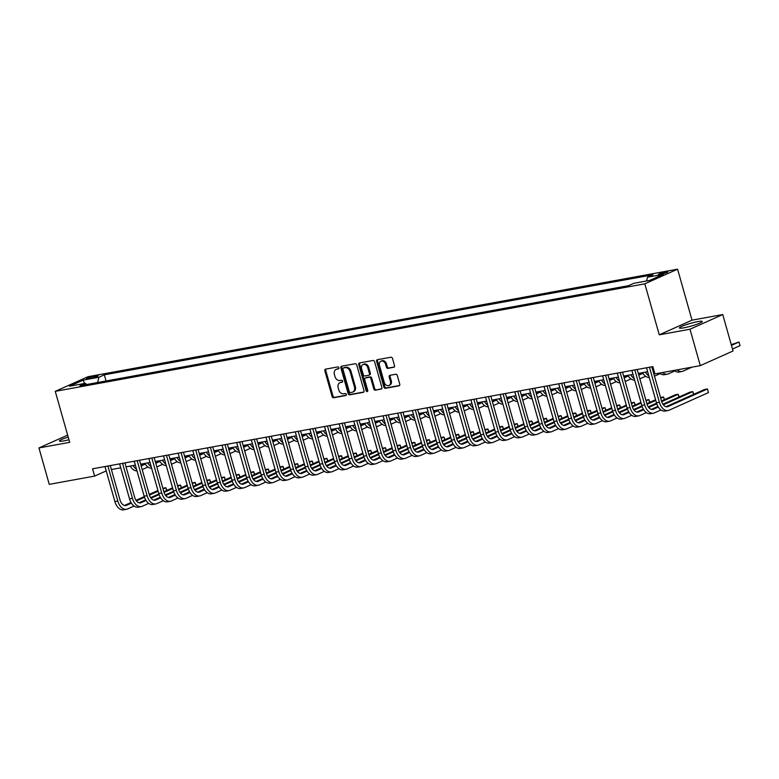 <?xml version="1.0" encoding="UTF-8"?>
<svg xmlns="http://www.w3.org/2000/svg" width="779" height="779" viewBox="0 0 779 779"><rect width="100%" height="100%" fill="white"/><g stroke="black" fill="none" stroke-linecap="round" stroke-linejoin="round"><path stroke-width="1.17" d="M338.884 367.766A1.052 0.808 -114.1 0 0 337.794 366.919L325.583 369.139A1.5 1.159 -114.1 0 0 324.833 370.785L332.117 396.521A1.5 1.159 -114.1 0 0 333.675 397.738L345.886 395.518A1.052 0.808 -114.1 0 0 345.321 393.512L343.743 393.804A4.791 3.7 -114.1 0 1 338.768 389.899L338.164 387.747A4.791 3.7 -114.1 0 1 339.878 382.713A4.791 3.7 -114.1 0 1 340.54 382.508L342.127 382.216A1.052 0.808 -114.1 0 0 341.553 380.21L339.975 380.503A4.791 3.7 -114.1 0 1 334.999 376.598L334.395 374.456A4.791 3.7 -114.1 0 1 336.119 369.412A4.791 3.7 -114.1 0 1 336.781 369.207L338.359 368.915A1.052 0.808 -114.1 0 0 338.884 367.766M697.76 321.63A11.889 1.402 -15.8 0 0 685.588 324.892A11.889 1.402 -15.8 0 0 679.415 327.959A11.889 1.402 -15.8 0 0 683.952 327.803A11.889 1.402 -15.8 0 0 696.124 324.541A11.889 1.402 -15.8 0 0 702.298 321.474A11.889 1.402 -15.8 0 0 697.76 321.63M68.201 437.107A11.889 1.402 -15.8 0 0 59.399 441.031A11.889 1.402 -15.8 0 0 63.936 440.875A11.889 1.402 -15.8 0 0 68.951 439.755M666.006 271.871A4.878 0.575 -15.8 0 0 661.011 273.215A4.878 0.575 -15.8 0 0 658.469 274.471A4.878 0.575 -15.8 0 0 660.339 274.412A4.878 0.575 -15.8 0 0 665.334 273.069A4.878 0.575 -15.8 0 0 667.866 271.813A4.878 0.575 -15.8 0 0 666.006 271.871M393.775 367.308A1.5 1.159 -114.1 0 0 394.515 365.663L392.48 358.447A1.5 1.159 -114.1 0 0 390.922 357.23L377.357 359.703A1.5 1.159 -114.1 0 0 376.617 361.339L383.901 387.075A1.5 1.159 -114.1 0 0 385.449 388.302L399.014 385.829A1.5 1.159 -114.1 0 0 399.763 384.183L397.29 375.459A1.5 1.159 -114.1 0 0 395.742 374.241L389.928 375.303A1.5 1.159 -114.1 0 0 389.188 376.939L390.415 381.262A4.002 3.087 -114.1 0 1 388.974 385.478A4.002 3.087 -114.1 0 1 384.261 382.392L379.47 365.439A4.002 3.087 -114.1 0 1 380.912 361.222A4.002 3.087 -114.1 0 1 385.615 364.319L386.413 367.143A1.5 1.159 -114.1 0 0 387.971 368.37L394.164 367.133M659.258 334.814L689.99 329.215L700.302 365.633L733.058 350.988L722.746 314.56L692.015 320.169L677.584 269.174L644.827 283.829L659.258 334.814L692.015 320.169M67.646 435.11L38.95 447.944L69.691 442.336L55.26 391.35L644.827 283.829M38.95 447.944L49.252 484.363L94.629 476.096L106.217 470.915M700.302 365.633L654.925 373.91L652.86 366.627L92.565 468.812L94.629 476.096M356.733 364.962A1.5 1.159 -114.1 0 0 355.175 363.744L341.611 366.218A1.5 1.159 -114.1 0 0 340.871 367.854L348.155 393.599A1.5 1.159 -114.1 0 0 349.703 394.817L363.267 392.343A1.5 1.159 -114.1 0 0 364.017 390.707L356.733 364.962M359.489 362.956L373.053 360.482A1.5 1.159 -114.1 0 1 374.602 361.709L381.885 387.445A1.5 1.159 -114.1 0 1 381.145 389.081L375.342 390.143A1.5 1.159 -114.1 0 1 373.784 388.925L370.833 378.487A1.5 1.159 -114.1 0 0 369.275 377.26L365.429 377.971A1.5 1.159 -114.1 0 0 364.679 379.607L367.756 390.474A1.052 0.808 -114.1 0 1 366.149 390.766L358.739 364.601A1.5 1.159 -114.1 0 1 359.489 362.956M88.309 378.711L90.88 378.243A4.723 0.555 -15.8 0 0 95.72 376.939A4.723 0.555 -15.8 0 0 98.173 375.721A4.723 0.555 -15.8 0 0 96.372 375.78L93.792 376.257A4.723 0.555 -15.8 0 0 88.952 377.552A4.723 0.555 -15.8 0 0 86.498 378.769A4.723 0.555 -15.8 0 0 88.309 378.711M677.584 269.174L88.017 376.695L55.26 391.35M86.732 384.495L85.31 383.336L79.955 385.732L628.536 285.679L633.892 283.283L649.705 280.401L663.338 274.305L647.534 277.188L652.89 274.792L104.298 374.845L98.943 377.24L97.599 382.508M85.31 383.336L69.506 386.218L83.139 380.123L98.943 377.24M689.99 329.215L722.746 314.56M111.387 469.523L120.726 467.819M126.032 466.845L135.371 465.141M140.668 464.177L150.006 462.473M155.303 461.509L164.642 459.805M169.939 458.841L179.277 457.137M184.574 456.173L193.913 454.469M199.21 453.505L208.548 451.801M213.845 450.837L223.183 449.132M228.481 448.159L237.819 446.464M243.126 445.491L252.464 443.787M257.761 442.823L267.1 441.118M272.397 440.154L281.735 438.45M287.032 437.486L296.371 435.782M301.668 434.818L311.006 433.114M316.303 432.15L325.641 430.446M330.939 429.482L340.277 427.778M345.574 426.804L354.912 425.11M360.219 424.136L369.558 422.432M374.855 421.468L384.193 419.764M389.49 418.8L398.829 417.096M404.126 416.132L413.464 414.428M418.761 413.464L428.099 411.76M433.397 410.796L442.735 409.092M448.032 408.118L457.37 406.424M462.668 405.45L472.006 403.746M477.313 402.782L486.651 401.078M491.948 400.114L501.286 398.41M506.584 397.446L515.922 395.742M521.219 394.778L530.557 393.074M535.855 392.11L545.193 390.406M550.49 389.442L559.828 387.738M565.126 386.764L574.464 385.069M579.761 384.096L589.099 382.392M594.406 381.428L603.744 379.724M609.042 378.76L618.38 377.055M623.677 376.091L633.015 374.387M638.313 373.423L647.651 371.719M652.948 370.755L653.98 370.561M106.041 380.97L104.298 374.845M120.677 378.302L113.004 379.704M135.254 375.644L127.649 377.036M149.889 372.975L142.284 374.368M164.583 370.298L156.92 371.69M179.219 367.63L171.555 369.022M193.805 364.971L186.191 366.354M208.441 362.293L200.826 363.686M223.076 359.625L215.462 361.018M237.77 356.948L230.097 358.35M252.406 354.279L244.742 355.682M266.983 351.621L259.378 353.004M281.618 348.953L274.013 350.336M296.263 346.285L288.649 347.668M310.899 343.617L303.284 345M325.534 340.939L317.92 342.332M340.228 338.261L332.555 339.663M354.864 335.593L347.191 336.995M369.441 332.935L361.836 334.327M384.076 330.267L376.471 331.65M398.712 327.599L391.107 328.981M413.406 324.921L405.742 326.313M428.041 322.243L420.378 323.645M442.628 319.585L435.013 320.977M457.263 316.917L449.649 318.309M471.957 314.239L464.284 315.641M486.534 311.581L478.929 312.963M501.228 308.903L493.565 310.295M515.864 306.235L508.2 307.627M530.45 303.576L522.836 304.959M545.086 300.898L537.471 302.291M559.721 298.23L552.107 299.623M574.357 295.562L566.742 296.955M589.051 292.885L581.387 294.287M603.628 290.226L596.023 291.609M618.263 287.558L610.658 288.941M628.595 285.659L625.294 286.273M646.56 280.976L647.534 277.188M84.56 383.472L83.139 380.123M338.807 368.603L337.667 368.808A4.791 3.7 -114.1 0 0 337.005 369.012L336.119 369.412M339.878 382.713L340.764 382.314A4.791 3.7 -114.1 0 1 341.426 382.109L342.565 381.905M325.914 369.08A1.5 1.159 -114.1 0 0 325.719 370.385L333.003 396.122A1.5 1.159 -114.1 0 0 334.561 397.348L346.334 395.196M341.942 366.159A1.5 1.159 -114.1 0 0 341.757 367.464L349.041 393.2A1.5 1.159 -114.1 0 0 350.589 394.427L363.822 392.012M343.442 367.99A1.052 0.808 -114.1 0 0 342.926 369.139L349.313 391.73A1.052 0.808 -114.1 0 0 350.404 392.587L352.069 392.285A4.791 3.7 -114.1 0 0 352.731 392.08A4.791 3.7 -114.1 0 0 354.455 387.036L350.083 371.593A4.791 3.7 -114.1 0 0 345.116 367.688L343.442 367.99L344.328 367.591A1.052 0.808 -114.1 0 0 344.055 367.717M352.731 392.08L353.617 391.681A4.791 3.7 -114.1 0 0 355.341 386.637L354.455 387.036M344.328 367.591L345.993 367.289A4.791 3.7 -114.1 0 1 350.969 371.193L355.341 386.637M381.7 388.75L375.342 390.143M365.916 377.747A1.5 1.159 -114.1 0 1 366.315 377.572L370.161 376.87A1.5 1.159 -114.1 0 1 371.719 378.088L374.67 388.526A1.5 1.159 -114.1 0 0 376.228 389.743M359.82 362.897A1.5 1.159 -114.1 0 0 359.625 364.202L367.036 390.376A1.052 0.808 -114.1 0 0 367.737 391.185M367.766 367.649A4.002 3.087 -114.1 0 0 363.053 364.562A4.002 3.087 -114.1 0 0 361.612 368.769L363.306 374.748A1.5 1.159 -114.1 0 0 364.854 375.965L368.71 375.264A1.5 1.159 -114.1 0 0 369.45 373.618L367.766 367.649L368.652 367.26A4.002 3.087 -114.1 0 0 363.939 364.163L363.053 364.562M369.597 374.865A1.5 1.159 -114.1 0 0 370.337 373.229L369.45 373.618M368.652 367.26L370.337 373.229M380.912 361.222L381.798 360.833A4.002 3.087 -114.1 0 1 386.501 363.929L387.299 366.753A1.5 1.159 -114.1 0 0 388.857 367.97L394.33 366.967M388.974 385.478L389.86 385.089A4.002 3.087 -114.1 0 0 391.301 380.873L390.415 381.262M390.269 375.244A1.5 1.159 -114.1 0 0 390.075 376.549L391.301 380.873M377.688 359.635A1.5 1.159 -114.1 0 0 377.503 360.94L384.787 386.686A1.5 1.159 -114.1 0 0 386.335 387.903L399.569 385.488M141.165 465.949L145.284 464.099M140.97 465.258L144.923 463.495M147.952 467.011L142.197 469.591M136.559 469.357A11.432 7.147 -100.3 0 1 133.16 465.55M136.977 470.847A11.432 7.147 -100.3 0 1 130.239 466.085M134.066 506.048L127.542 508.969A11.432 7.147 -100.3 0 1 126.5 509.291L123.569 509.826A11.432 7.147 -100.3 0 1 114.883 501.54L104.98 466.543M126.5 509.291A11.432 7.147 -100.3 0 1 117.804 501.014L107.901 466.008M110.277 465.579L120.024 500.021A7.624 4.762 79.7 0 0 125.818 505.542A7.624 4.762 79.7 0 0 126.51 505.328L131.398 503.137M136.413 500.897L144.495 497.284M149.412 495.084L158.127 491.189M163.074 488.969L165.869 487.722L162.879 488.287M124.436 505.474L131.028 502.523M135.984 500.313L144.271 496.603M149.217 494.392L157.933 490.497M166.648 490.478L165.869 487.722L166.872 490.381M155.8 463.281L159.929 461.431M155.605 462.59L159.559 460.817M162.587 464.342L156.832 466.923M151.194 466.689A11.432 7.147 -100.3 0 1 147.806 462.882M151.613 468.179A11.432 7.147 -100.3 0 1 144.875 463.408M170.435 460.603L174.564 458.763M170.241 459.922L174.194 458.149M177.222 461.674L171.468 464.245M165.83 464.021A11.432 7.147 -100.3 0 1 162.441 460.204M166.258 465.511A11.432 7.147 -100.3 0 1 159.51 460.74M185.071 457.935L189.2 456.095M184.876 457.254L188.83 455.481M191.868 459.006L186.103 461.577M180.465 461.353A11.432 7.147 -100.3 0 1 177.076 457.536M180.894 462.843A11.432 7.147 -100.3 0 1 174.145 458.071M148.701 503.38L142.177 506.301A11.432 7.147 -100.3 0 1 141.135 506.623L138.214 507.158A11.432 7.147 -100.3 0 1 129.518 498.872L119.615 463.875M141.135 506.623A11.432 7.147 -100.3 0 1 132.449 498.336L122.546 463.339M124.913 462.911L134.66 497.353A7.624 4.762 79.7 0 0 140.454 502.874A7.624 4.762 79.7 0 0 141.145 502.659L146.033 500.469M151.048 498.229L159.13 494.607M164.057 492.416L172.763 488.521M177.709 486.3L180.504 485.054L177.515 485.619M139.071 502.806L145.663 499.855M150.629 497.645L158.906 493.935M163.853 491.724L172.568 487.829M181.283 487.81L180.504 485.054L181.507 487.703M163.337 500.712L156.813 503.624A11.432 7.147 -100.3 0 1 155.771 503.955L152.85 504.49A11.432 7.147 -100.3 0 1 144.154 496.204L134.251 461.207M155.771 503.955A11.432 7.147 -100.3 0 1 147.085 495.668L137.182 460.671M139.548 460.243L149.295 494.684A7.624 4.762 79.7 0 0 155.089 500.206A7.624 4.762 79.7 0 0 155.781 499.982L160.669 497.8M165.684 495.561L173.766 491.938M178.693 489.738L187.398 485.843M192.345 483.632L195.139 482.386L192.15 482.951M153.706 500.137L160.308 497.187M165.265 494.967L173.551 491.267M178.488 489.056L187.203 485.161M195.918 485.142L195.139 482.386L196.142 485.035M177.972 498.044L171.448 500.955A11.432 7.147 -100.3 0 1 170.416 501.286L167.485 501.812A11.432 7.147 -100.3 0 1 158.789 493.535L148.886 458.539M170.416 501.286A11.432 7.147 -100.3 0 1 161.72 493L151.817 458.003M154.184 457.575L163.931 492.016A7.624 4.762 79.7 0 0 169.725 497.528A7.624 4.762 79.7 0 0 170.416 497.314L175.304 495.132M180.319 492.883L188.411 489.27M193.328 487.07L202.034 483.175M206.98 480.964L209.775 479.718L206.786 480.273M168.352 497.469L174.944 494.519M179.9 492.299L188.187 488.599M193.124 486.388L201.839 482.493M210.554 482.474L209.775 479.718L210.778 482.367M199.716 455.267L203.835 453.427M199.521 454.576L203.465 452.813M206.503 456.338L200.739 458.909M195.11 458.685A11.432 7.147 -100.3 0 1 191.712 454.868M195.529 460.175A11.432 7.147 -100.3 0 1 188.781 455.403M192.608 495.376L186.084 498.287A11.432 7.147 -100.3 0 1 185.051 498.609L182.12 499.144A11.432 7.147 -100.3 0 1 173.425 490.867L163.522 455.871M185.051 498.609A11.432 7.147 -100.3 0 1 176.356 490.332L166.453 455.335M168.819 454.897L178.566 489.339A7.624 4.762 79.7 0 0 184.36 494.86A7.624 4.762 79.7 0 0 185.061 494.646L189.949 492.464M194.964 490.215L203.046 486.602M207.964 484.402L216.669 480.507M221.616 478.296L224.41 477.05L221.421 477.605M182.987 494.801L189.579 491.851M194.536 489.631L202.822 485.93M207.759 483.72L216.474 479.815M225.189 479.796L224.41 477.05L225.413 479.698M214.352 452.599L218.471 450.759M214.157 451.908L218.101 450.145M221.139 453.67L215.374 456.241M209.746 456.017A11.432 7.147 -100.3 0 1 206.347 452.2M210.164 457.497A11.432 7.147 -100.3 0 1 203.416 452.735M207.253 492.698L200.729 495.619A11.432 7.147 -100.3 0 1 199.687 495.941L196.756 496.476A11.432 7.147 -100.3 0 1 188.06 488.199L178.157 453.203M199.687 495.941A11.432 7.147 -100.3 0 1 190.991 487.664L181.088 452.667M183.464 452.229L193.202 486.671A7.624 4.762 79.7 0 0 199.005 492.192A7.624 4.762 79.7 0 0 199.697 491.977L204.585 489.796M209.6 487.547L217.682 483.934M222.599 481.734L231.314 477.839M236.261 475.628L239.046 474.382L236.066 474.937M197.623 492.133L204.215 489.183M209.171 486.963L217.458 483.262M222.395 481.052L231.12 477.147M239.825 477.128L239.046 474.382L240.059 477.03M228.987 449.931L233.106 448.081M228.792 449.24L232.736 447.477M235.774 450.992L230.019 453.573M224.381 453.349A11.432 7.147 -100.3 0 1 220.983 449.532M224.8 454.829A11.432 7.147 -100.3 0 1 218.062 450.067M221.888 490.03L215.364 492.951A11.432 7.147 -100.3 0 1 214.322 493.273L211.391 493.808A11.432 7.147 -100.3 0 1 202.706 485.531L192.803 450.525M214.322 493.273A11.432 7.147 -100.3 0 1 205.627 484.996L195.724 449.999M198.1 449.561L207.847 484.002A7.624 4.762 79.7 0 0 213.641 489.524A7.624 4.762 79.7 0 0 214.332 489.309L219.22 487.118M224.235 484.879L232.317 481.266M237.235 479.066L245.95 475.171M250.896 472.96L253.681 471.704L250.702 472.269M212.258 489.455L218.85 486.515M223.807 484.295L232.093 480.585M237.04 478.384L245.755 474.479M254.46 474.46L253.681 471.704L254.694 474.362M243.623 447.263L247.741 445.413M243.428 446.571L247.371 444.809M250.41 448.324L244.655 450.905M239.017 450.681A11.432 7.147 -100.3 0 1 235.618 446.864M239.435 452.161A11.432 7.147 -100.3 0 1 232.697 447.399M236.524 487.362L230 490.283A11.432 7.147 -100.3 0 1 228.958 490.604L226.027 491.14A11.432 7.147 -100.3 0 1 217.341 482.853L207.438 447.857M228.958 490.604A11.432 7.147 -100.3 0 1 220.262 482.328L210.359 447.321M212.735 446.893L222.482 481.334A7.624 4.762 79.7 0 0 228.276 486.856A7.624 4.762 79.7 0 0 228.968 486.641L233.856 484.45M238.871 482.211L246.953 478.598M251.87 476.397L260.585 472.502M265.532 470.292L268.327 469.036L265.337 469.601M226.893 486.787L233.486 483.847M238.442 481.626L246.729 477.916M251.675 475.706L260.39 471.811M269.106 471.792L268.327 469.036L269.33 471.694M258.258 444.595L262.377 442.745M258.063 443.903L262.017 442.141M265.045 445.656L259.29 448.237M253.652 448.003A11.432 7.147 -100.3 0 1 250.254 444.196M254.071 449.493A11.432 7.147 -100.3 0 1 247.333 444.721M251.159 484.694L244.635 487.615A11.432 7.147 -100.3 0 1 243.593 487.936L240.672 488.472A11.432 7.147 -100.3 0 1 231.976 480.185L222.073 445.189M243.593 487.936A11.432 7.147 -100.3 0 1 234.907 479.66L224.995 444.653M227.371 444.225L237.118 478.666A7.624 4.762 79.7 0 0 242.912 484.187A7.624 4.762 79.7 0 0 243.603 483.973L248.491 481.782M253.506 479.543L261.588 475.93M266.506 473.729L275.221 469.834M280.167 467.614L282.962 466.368L279.973 466.933M241.529 484.119L248.121 481.169M253.078 478.958L261.364 475.248M266.311 473.038L275.026 469.143M283.741 469.124L282.962 466.368L283.965 469.016M272.893 441.917L277.022 440.077M272.699 441.235L276.652 439.463M279.68 442.988L273.926 445.569M268.288 445.335A11.432 7.147 -100.3 0 1 264.899 441.527M268.706 446.825A11.432 7.147 -100.3 0 1 261.968 442.053M265.795 482.026L259.271 484.947A11.432 7.147 -100.3 0 1 258.229 485.268L255.308 485.804A11.432 7.147 -100.3 0 1 246.612 477.517L236.709 442.521M258.229 485.268A11.432 7.147 -100.3 0 1 249.543 476.982L239.64 441.985M242.006 441.557L251.753 475.998A7.624 4.762 79.7 0 0 257.547 481.519A7.624 4.762 79.7 0 0 258.238 481.305L263.127 479.114M268.142 476.875L276.224 473.252M281.151 471.052L289.856 467.157M294.803 464.946L297.597 463.7L294.608 464.265M256.164 481.451L262.757 478.501M267.723 476.29L276 472.58M280.946 470.37L289.661 466.475M298.376 466.455L297.597 463.7L298.6 466.348M287.529 439.249L291.658 437.409M287.334 438.567L291.288 436.795M294.326 440.32L288.561 442.891M282.923 442.667A11.432 7.147 -100.3 0 1 279.534 438.85M283.352 444.157A11.432 7.147 -100.3 0 1 276.603 439.385M280.43 479.358L273.906 482.269A11.432 7.147 -100.3 0 1 272.864 482.6L269.943 483.126A11.432 7.147 -100.3 0 1 261.247 474.849L251.344 439.853M272.864 482.6A11.432 7.147 -100.3 0 1 264.178 474.314L254.275 439.317M256.642 438.889L266.389 473.33A7.624 4.762 79.7 0 0 272.183 478.851A7.624 4.762 79.7 0 0 272.874 478.627L277.762 476.446M282.777 474.207L290.859 470.584M295.786 468.383L304.492 464.488M309.438 462.278L312.233 461.032L309.244 461.587M270.8 478.783L277.402 475.833M282.358 473.613L290.645 469.912M295.582 467.702L304.297 463.807M313.012 463.787L312.233 461.032L313.236 463.68M302.164 436.581L306.293 434.74M301.97 435.899L305.923 434.127M308.961 437.652L303.197 440.223M297.559 439.999A11.432 7.147 -100.3 0 1 294.17 436.182M297.987 441.489A11.432 7.147 -100.3 0 1 291.239 436.717M295.066 476.69L288.542 479.601A11.432 7.147 -100.3 0 1 287.509 479.932L284.578 480.458A11.432 7.147 -100.3 0 1 275.883 472.181L265.98 437.185M287.509 479.932A11.432 7.147 -100.3 0 1 278.814 471.646L268.911 436.649M271.277 436.211L281.024 470.652A7.624 4.762 79.7 0 0 286.818 476.173A7.624 4.762 79.7 0 0 287.519 475.959L292.398 473.778M297.412 471.529L305.504 467.916M310.422 465.715L319.127 461.82M324.074 459.61L326.868 458.364L323.879 458.919M285.445 476.115L292.037 473.165M296.994 470.944L305.28 467.244M310.217 465.034L318.932 461.139M327.647 461.11L326.868 458.364L327.871 461.012M316.81 433.913L320.929 432.072M316.615 433.221L320.558 431.459M323.597 434.984L317.832 437.555M312.204 437.331A11.432 7.147 -100.3 0 1 308.805 433.513M312.622 438.82A11.432 7.147 -100.3 0 1 305.874 434.049M309.701 474.022L303.177 476.933A11.432 7.147 -100.3 0 1 302.145 477.254L299.214 477.79A11.432 7.147 -100.3 0 1 290.518 469.513L280.615 434.516M302.145 477.254A11.432 7.147 -100.3 0 1 293.449 468.977L283.546 433.981M285.912 433.543L295.66 467.984A7.624 4.762 79.7 0 0 301.454 473.505A7.624 4.762 79.7 0 0 302.155 473.291L307.043 471.11M312.058 468.861L320.14 465.248M325.057 463.047L333.763 459.152M338.709 456.942L341.504 455.696L338.514 456.251M300.081 473.447L306.673 470.497M311.629 468.276L319.916 464.576M324.853 462.366L333.568 458.461M342.283 458.442L341.504 455.696L342.507 458.344M331.445 431.245L335.564 429.404M331.25 430.553L335.194 428.791M338.232 432.306L332.467 434.886M326.839 434.663A11.432 7.147 -100.3 0 1 323.441 430.845M327.258 436.143A11.432 7.147 -100.3 0 1 320.52 431.381M324.346 471.344L317.822 474.265A11.432 7.147 -100.3 0 1 316.78 474.586L313.849 475.122A11.432 7.147 -100.3 0 1 305.164 466.845L295.251 431.839M316.78 474.586A11.432 7.147 -100.3 0 1 308.085 466.309L298.182 431.313M300.558 430.875L310.295 465.316A7.624 4.762 79.7 0 0 316.099 470.837A7.624 4.762 79.7 0 0 316.79 470.623L321.678 468.432M326.693 466.193L334.775 462.58M339.693 460.379L348.408 456.484M353.354 454.274L356.139 453.027L353.16 453.582M314.716 470.779L321.308 467.828M326.265 465.608L334.551 461.908M339.488 459.698L348.213 455.793M356.918 455.773L356.139 453.027L357.152 455.676M346.08 428.577L350.199 426.726M345.886 427.885L349.829 426.123M352.868 429.638L347.113 432.218M341.475 431.994A11.432 7.147 -100.3 0 1 338.076 428.177M341.893 433.475A11.432 7.147 -100.3 0 1 335.155 428.713M338.982 468.676L332.458 471.597A11.432 7.147 -100.3 0 1 331.416 471.918L328.485 472.454A11.432 7.147 -100.3 0 1 319.799 464.177L309.896 429.171M331.416 471.918A11.432 7.147 -100.3 0 1 322.72 463.641L312.817 428.635M315.193 428.207L324.94 462.648A7.624 4.762 79.7 0 0 330.734 468.169A7.624 4.762 79.7 0 0 331.426 467.955L336.314 465.764M341.329 463.524L349.411 459.912M354.328 457.711L363.043 453.816M367.99 451.606L370.775 450.35L367.795 450.914M329.351 468.101L335.944 465.16M340.9 462.94L349.187 459.23M354.133 457.02L362.848 453.125M371.554 453.105L370.775 450.35L371.787 453.008M360.716 425.909L364.835 424.058M360.521 425.217L364.475 423.455M367.503 426.97L361.748 429.55M356.11 429.326A11.432 7.147 -100.3 0 1 352.712 425.509M356.529 430.806A11.432 7.147 -100.3 0 1 349.79 426.045M353.617 466.008L347.093 468.929A11.432 7.147 -100.3 0 1 346.051 469.25L343.12 469.786A11.432 7.147 -100.3 0 1 334.434 461.499L324.531 426.502M346.051 469.25A11.432 7.147 -100.3 0 1 337.356 460.973L327.453 425.967M329.829 425.538L339.576 459.98A7.624 4.762 79.7 0 0 345.37 465.501A7.624 4.762 79.7 0 0 346.061 465.287L350.949 463.096M355.964 460.856L364.046 457.244M368.964 455.043L377.679 451.148M382.625 448.928L385.42 447.682L382.431 448.246M343.987 465.433L350.579 462.492M355.536 460.272L363.822 456.562M368.769 454.352L377.484 450.457M386.199 450.437L385.42 447.682L386.423 450.34M375.351 423.24L379.47 421.39M375.157 422.549L379.11 420.777M382.138 424.302L376.384 426.882M370.746 426.649A11.432 7.147 -100.3 0 1 367.357 422.841M371.164 428.138A11.432 7.147 -100.3 0 1 364.426 423.367M368.253 463.339L361.729 466.261A11.432 7.147 -100.3 0 1 360.687 466.582L357.765 467.118A11.432 7.147 -100.3 0 1 349.07 458.831L339.167 423.834M360.687 466.582A11.432 7.147 -100.3 0 1 352.001 458.295L342.088 423.299M344.464 422.87L354.211 457.312A7.624 4.762 79.7 0 0 360.005 462.833A7.624 4.762 79.7 0 0 360.696 462.619L365.585 460.428M370.6 458.188L378.682 454.576M383.599 452.375L392.314 448.48M397.261 446.26L400.055 445.013L397.066 445.578M358.622 462.765L365.215 459.814M370.181 457.604L378.458 453.894M383.404 451.684L392.119 447.789M400.834 447.769L400.055 445.013L401.058 447.662M389.987 420.563L394.116 418.722M389.792 419.881L393.746 418.109M396.774 421.634L391.019 424.204M385.381 423.98A11.432 7.147 -100.3 0 1 381.992 420.163M385.8 425.47A11.432 7.147 -100.3 0 1 379.061 420.699M382.888 460.671L376.364 463.583A11.432 7.147 -100.3 0 1 375.322 463.914L372.401 464.45A11.432 7.147 -100.3 0 1 363.705 456.163L353.802 421.166M375.322 463.914A11.432 7.147 -100.3 0 1 366.636 455.627L356.733 420.631M359.1 420.202L368.847 454.644A7.624 4.762 79.7 0 0 374.641 460.165A7.624 4.762 79.7 0 0 375.332 459.941L380.22 457.76M385.235 455.52L393.317 451.898M398.244 449.697L406.95 445.802M411.896 443.592L414.691 442.345L411.702 442.91M373.258 460.097L379.85 457.146M384.816 454.936L393.093 451.226M398.04 449.016L406.755 445.121M415.47 445.101L414.691 442.345L415.694 444.994M404.622 417.895L408.751 416.054M404.428 417.213L408.381 415.441M411.419 418.966L405.655 421.536M400.017 421.312A11.432 7.147 -100.3 0 1 396.628 417.495M400.445 422.802A11.432 7.147 -100.3 0 1 393.697 418.031M397.524 458.003L391 460.915A11.432 7.147 -100.3 0 1 389.958 461.246L387.036 461.772A11.432 7.147 -100.3 0 1 378.341 453.495L368.438 418.498M389.958 461.246A11.432 7.147 -100.3 0 1 381.272 452.959L371.369 417.963M373.735 417.534L383.482 451.976A7.624 4.762 79.7 0 0 389.276 457.487A7.624 4.762 79.7 0 0 389.967 457.273L394.856 455.092M399.87 452.852L407.962 449.23M412.88 447.029L421.585 443.134M426.532 440.924L429.326 439.677L426.337 440.232M387.903 457.429L394.495 454.478M399.452 452.258L407.738 448.558M412.675 446.348L421.39 442.453M430.105 442.433L429.326 439.677L430.329 442.326M419.258 415.226L423.387 413.386M419.063 414.535L423.016 412.773M426.055 416.298L420.29 418.868M414.652 418.644A11.432 7.147 -100.3 0 1 411.263 414.827M415.08 420.134A11.432 7.147 -100.3 0 1 408.332 415.363M412.159 455.335L405.635 458.247A11.432 7.147 -100.3 0 1 404.603 458.568L401.672 459.104A11.432 7.147 -100.3 0 1 392.976 450.827L383.073 415.83M404.603 458.568A11.432 7.147 -100.3 0 1 395.907 450.291L386.004 415.295M388.37 414.856L398.118 449.298A7.624 4.762 79.7 0 0 403.911 454.819A7.624 4.762 79.7 0 0 404.613 454.605L409.501 452.424M414.506 450.174L422.598 446.562M427.515 444.361L436.221 440.466M441.167 438.256L443.962 437.009L440.972 437.564M402.539 454.761L409.131 451.81M414.087 449.59L422.374 445.89M427.311 443.679L436.026 439.775M444.741 439.755L443.962 437.009L444.965 439.658M433.903 412.558L438.022 410.718M433.708 411.867L437.652 410.105M440.69 413.63L434.925 416.2M429.297 415.976A11.432 7.147 -100.3 0 1 425.899 412.159M429.716 417.466A11.432 7.147 -100.3 0 1 422.968 412.695M426.795 452.657L420.271 455.579A11.432 7.147 -100.3 0 1 419.238 455.9L416.307 456.436A11.432 7.147 -100.3 0 1 407.612 448.159L397.709 413.162M419.238 455.9A11.432 7.147 -100.3 0 1 410.543 447.623L400.64 412.627M403.006 412.188L412.753 446.63A7.624 4.762 79.7 0 0 418.547 452.151A7.624 4.762 79.7 0 0 419.248 451.937L424.136 449.756M429.151 447.506L437.233 443.894M442.151 441.693L450.856 437.798M455.803 435.588L458.597 434.341L455.608 434.896M417.174 452.093L423.766 449.142M428.723 446.922L437.009 443.222M441.946 441.011L450.661 437.107M459.376 437.087L458.597 434.341L459.6 436.99M448.538 409.89L452.657 408.05M448.344 409.199L452.287 407.436M455.326 410.952L449.571 413.532M443.933 413.308A11.432 7.147 -100.3 0 1 440.534 409.491M444.351 414.788A11.432 7.147 -100.3 0 1 437.613 410.027M441.44 449.989L434.916 452.911A11.432 7.147 -100.3 0 1 433.874 453.232L430.943 453.767A11.432 7.147 -100.3 0 1 422.257 445.491L412.344 410.484M433.874 453.232A11.432 7.147 -100.3 0 1 425.178 444.955L415.275 409.958M417.651 409.52L427.389 443.962A7.624 4.762 79.7 0 0 433.192 449.483A7.624 4.762 79.7 0 0 433.884 449.269L438.772 447.078M443.787 444.838L451.869 441.226M456.786 439.025L465.501 435.13M470.448 432.92L473.233 431.663L470.253 432.228M431.809 449.425L438.402 446.474M443.358 444.254L451.645 440.544M456.582 438.343L465.306 434.439M474.012 434.419L473.233 431.663L474.245 434.322M463.174 407.222L467.293 405.372M462.979 406.531L466.923 404.768M469.961 408.284L464.206 410.864M458.568 410.64A11.432 7.147 -100.3 0 1 455.17 406.823M458.987 412.12A11.432 7.147 -100.3 0 1 452.248 407.359M456.075 447.321L449.551 450.243A11.432 7.147 -100.3 0 1 448.509 450.564L445.578 451.099A11.432 7.147 -100.3 0 1 436.892 442.823L426.989 407.816M448.509 450.564A11.432 7.147 -100.3 0 1 439.814 442.287L429.911 407.281M432.287 406.852L442.034 441.294A7.624 4.762 79.7 0 0 447.828 446.815A7.624 4.762 79.7 0 0 448.519 446.601L453.407 444.41M458.422 442.17L466.504 438.558M471.422 436.357L480.137 432.462M485.083 430.251L487.868 428.995L484.889 429.56M446.445 446.747L453.037 443.806M457.994 441.586L466.28 437.876M471.227 435.665L479.942 431.77M488.647 431.751L487.868 428.995L488.881 431.654M477.809 404.554L481.928 402.704M477.615 403.863L481.568 402.1M484.596 405.616L478.842 408.196M473.204 407.962A11.432 7.147 -100.3 0 1 469.805 404.155M473.622 409.452A11.432 7.147 -100.3 0 1 466.884 404.691M470.711 444.653L464.187 447.574A11.432 7.147 -100.3 0 1 463.145 447.896L460.214 448.431A11.432 7.147 -100.3 0 1 451.528 440.145L441.625 405.148M463.145 447.896A11.432 7.147 -100.3 0 1 454.449 439.619L444.546 404.613M446.922 404.184L456.669 438.626A7.624 4.762 79.7 0 0 462.463 444.147A7.624 4.762 79.7 0 0 463.154 443.933L468.043 441.742M473.057 439.502L481.14 435.889M486.057 433.689L494.772 429.794M499.719 427.574L502.513 426.327L499.524 426.892M461.08 444.079L467.673 441.128M472.629 438.918L480.916 435.208M485.862 432.997L494.577 429.102M503.292 429.083L502.513 426.327L503.516 428.976M492.445 401.876L496.564 400.036M492.25 401.195L496.204 399.423M499.232 402.947L493.477 405.528M487.839 405.294A11.432 7.147 -100.3 0 1 484.45 401.487M488.258 406.784A11.432 7.147 -100.3 0 1 481.519 402.013M485.346 441.985L478.822 444.906A11.432 7.147 -100.3 0 1 477.78 445.228L474.859 445.763A11.432 7.147 -100.3 0 1 466.163 437.477L456.26 402.48M477.78 445.228A11.432 7.147 -100.3 0 1 469.094 436.941L459.182 401.945M461.558 401.516L471.305 435.958A7.624 4.762 79.7 0 0 477.099 441.479A7.624 4.762 79.7 0 0 477.79 441.265L482.678 439.074M487.693 436.834L495.775 433.212M500.693 431.021L509.408 427.116M514.354 424.906L517.149 423.659L514.159 424.224M475.716 441.411L482.308 438.46M487.274 436.25L495.551 432.54M500.498 430.329L509.213 426.434M517.928 426.415L517.149 423.659L518.152 426.308M507.08 399.208L511.209 397.368M506.886 398.527L510.839 396.754M513.867 400.279L508.112 402.85M502.474 402.626A11.432 7.147 -100.3 0 1 499.086 398.809M502.893 404.116A11.432 7.147 -100.3 0 1 496.155 399.345M499.982 439.317L493.458 442.229A11.432 7.147 -100.3 0 1 492.416 442.56L489.494 443.085A11.432 7.147 -100.3 0 1 480.799 434.809L470.896 399.812M492.416 442.56A11.432 7.147 -100.3 0 1 483.73 434.273L473.827 399.276M476.193 398.848L485.94 433.29A7.624 4.762 79.7 0 0 491.734 438.811A7.624 4.762 79.7 0 0 492.425 438.587L497.314 436.406M502.328 434.166L510.411 430.544M515.338 428.343L524.043 424.448M528.99 422.237L531.784 420.991L528.795 421.546M490.351 438.743L496.944 435.792M501.91 433.572L510.187 429.872M515.133 427.661L523.848 423.766M532.563 423.747L531.784 420.991L532.787 423.64M521.716 396.54L525.844 394.7M521.521 395.859L525.474 394.086M528.513 397.611L522.748 400.182M517.11 399.958A11.432 7.147 -100.3 0 1 513.721 396.141M517.538 401.448A11.432 7.147 -100.3 0 1 510.79 396.677M514.617 436.649L508.093 439.56A11.432 7.147 -100.3 0 1 507.051 439.892L504.13 440.417A11.432 7.147 -100.3 0 1 495.434 432.141L485.531 397.144M507.051 439.892A11.432 7.147 -100.3 0 1 498.365 431.605L488.462 396.608M490.828 396.17L500.576 430.612A7.624 4.762 79.7 0 0 506.369 436.133A7.624 4.762 79.7 0 0 507.061 435.919L511.949 433.737M516.964 431.488L525.056 427.875M529.973 425.675L538.679 421.78M543.625 419.569L546.42 418.323L543.43 418.878M504.996 436.074L511.589 433.124M516.545 430.904L524.832 427.204M529.769 424.993L538.484 421.098M547.199 421.069L546.42 418.323L547.423 420.972M536.351 393.872L540.48 392.032M536.156 393.181L540.11 391.418M543.148 394.943L537.383 397.514M531.755 397.29A11.432 7.147 -100.3 0 1 528.357 393.473M532.174 398.78A11.432 7.147 -100.3 0 1 525.426 394.008M529.253 433.981L522.728 436.892A11.432 7.147 -100.3 0 1 521.696 437.214L518.765 437.749A11.432 7.147 -100.3 0 1 510.07 429.472L500.167 394.476M521.696 437.214A11.432 7.147 -100.3 0 1 513.001 428.937L503.098 393.94M505.464 393.502L515.211 427.944A7.624 4.762 79.7 0 0 521.005 433.465A7.624 4.762 79.7 0 0 521.706 433.251L526.594 431.069M531.599 428.82L539.691 425.207M544.609 423.007L553.314 419.112M558.261 416.901L561.055 415.655L558.066 416.21M519.632 433.406L526.224 430.456M531.181 428.236L539.467 424.536M544.404 422.325L553.119 418.42M561.834 418.401L561.055 415.655L562.058 418.304M550.996 391.204L555.115 389.364M550.802 390.513L554.745 388.75M557.783 392.275L552.019 394.846M546.391 394.622A11.432 7.147 -100.3 0 1 542.992 390.805M546.809 396.102A11.432 7.147 -100.3 0 1 540.061 391.34M543.888 431.303L537.374 434.224A11.432 7.147 -100.3 0 1 536.332 434.546L533.401 435.081A11.432 7.147 -100.3 0 1 524.705 426.804L514.802 391.798M536.332 434.546A11.432 7.147 -100.3 0 1 527.636 426.269L517.733 391.272M520.099 390.834L529.847 425.276A7.624 4.762 79.7 0 0 535.64 430.797A7.624 4.762 79.7 0 0 536.341 430.583L541.23 428.392M546.245 426.152L554.327 422.539M559.244 420.339L567.959 416.444M572.896 414.233L575.691 412.987L572.701 413.542M534.267 430.738L540.86 427.788M545.816 425.568L554.103 421.867M559.04 419.657L567.764 415.752M576.47 415.733L575.691 412.987L576.694 415.635M565.632 388.536L569.751 386.686M565.437 387.845L569.381 386.082M572.419 389.597L566.664 392.178M561.026 391.954A11.432 7.147 -100.3 0 1 557.628 388.137M561.445 393.434A11.432 7.147 -100.3 0 1 554.706 388.672M558.533 428.635L552.009 431.556A11.432 7.147 -100.3 0 1 550.967 431.878L548.036 432.413A11.432 7.147 -100.3 0 1 539.35 424.136L529.438 389.13M550.967 431.878A11.432 7.147 -100.3 0 1 542.272 423.601L532.369 388.604M534.745 388.166L544.482 422.608A7.624 4.762 79.7 0 0 550.286 428.129A7.624 4.762 79.7 0 0 550.977 427.914L555.865 425.724M560.88 423.484L568.962 419.871M573.88 417.671L582.595 413.776M587.541 411.565L590.326 410.309L587.347 410.874M548.903 428.061L555.495 425.12M560.452 422.9L568.738 419.19M573.675 416.979L582.4 413.084M591.105 413.065L590.326 410.309L591.339 412.967M580.267 385.868L584.386 384.018M580.073 385.177L584.016 383.414M587.054 386.929L581.3 389.51M575.662 389.286A11.432 7.147 -100.3 0 1 572.263 385.469M576.08 390.766A11.432 7.147 -100.3 0 1 569.342 386.004M573.169 425.967L566.645 428.888A11.432 7.147 -100.3 0 1 565.603 429.21L562.672 429.745A11.432 7.147 -100.3 0 1 553.986 421.458L544.083 386.462M565.603 429.21A11.432 7.147 -100.3 0 1 556.907 420.933L547.004 385.926M549.38 385.498L559.127 419.939A7.624 4.762 79.7 0 0 564.921 425.461A7.624 4.762 79.7 0 0 565.612 425.246L570.501 423.055M575.515 420.816L583.598 417.203M588.515 415.003L597.23 411.108M602.177 408.897L604.962 407.641L601.982 408.206M563.538 425.392L570.131 422.452M575.087 420.232L583.374 416.522M588.32 414.311L597.035 410.416M605.741 410.397L604.962 407.641L605.974 410.299M594.903 383.2L599.022 381.35M594.708 382.508L598.661 380.736M601.69 384.261L595.935 386.842M590.297 386.608A11.432 7.147 -100.3 0 1 586.899 382.801M590.716 388.098A11.432 7.147 -100.3 0 1 583.977 383.326M587.804 423.299L581.28 426.22A11.432 7.147 -100.3 0 1 580.238 426.541L577.307 427.077A11.432 7.147 -100.3 0 1 568.621 418.79L558.718 383.794M580.238 426.541A11.432 7.147 -100.3 0 1 571.543 418.255L561.64 383.258M564.015 382.83L573.763 417.271A7.624 4.762 79.7 0 0 579.557 422.793A7.624 4.762 79.7 0 0 580.248 422.578L585.136 420.387M590.151 418.148L598.233 414.535M603.15 412.334L611.866 408.439M616.812 406.219L619.607 404.973L616.617 405.538M578.174 422.724L584.766 419.774M589.722 417.563L598.009 413.853M602.956 411.643L611.671 407.748M620.386 407.729L619.607 404.973L620.61 407.621M609.538 380.522L613.667 378.682M609.344 379.84L613.297 378.068M616.325 381.593L610.57 384.164M604.932 383.94A11.432 7.147 -100.3 0 1 601.544 380.123M605.351 385.43A11.432 7.147 -100.3 0 1 598.613 380.658M602.44 420.631L595.916 423.552A11.432 7.147 -100.3 0 1 594.874 423.873L591.952 424.409A11.432 7.147 -100.3 0 1 583.257 416.122L573.354 381.126M594.874 423.873A11.432 7.147 -100.3 0 1 586.188 415.587L576.275 380.59M578.651 380.162L588.398 414.603A7.624 4.762 79.7 0 0 594.192 420.124A7.624 4.762 79.7 0 0 594.883 419.9L599.772 417.719M604.786 415.48L612.869 411.857M617.796 409.657L626.501 405.762M631.448 403.551L634.242 402.305L631.253 402.87M592.809 420.056L599.402 417.106M604.368 414.895L612.645 411.185M617.591 408.975L626.306 405.08M635.021 405.061L634.242 402.305L635.245 404.953M624.174 377.854L628.302 376.014M623.979 377.172L627.932 375.4M630.961 378.925L625.206 381.496M619.568 381.272A11.432 7.147 -100.3 0 1 616.179 377.455M619.987 382.762A11.432 7.147 -100.3 0 1 613.248 377.99M617.075 417.963L610.551 420.874A11.432 7.147 -100.3 0 1 609.509 421.205L606.588 421.731A11.432 7.147 -100.3 0 1 597.892 413.454L587.989 378.458M609.509 421.205A11.432 7.147 -100.3 0 1 600.823 412.919L590.92 377.922M593.286 377.494L603.034 411.935A7.624 4.762 79.7 0 0 608.827 417.447A7.624 4.762 79.7 0 0 609.519 417.232L614.407 415.051M619.422 412.812L627.504 409.189M632.431 406.989L641.136 403.094M646.083 400.883L648.878 399.637L645.888 400.192M607.445 417.388L614.037 414.438M619.003 412.218L627.28 408.517M632.227 406.307L640.942 402.412M649.657 402.392L648.878 399.637L649.881 402.285M638.809 375.186L642.938 373.345M638.614 374.495L642.568 372.732M645.606 376.257L639.841 378.828M634.203 378.604A11.432 7.147 -100.3 0 1 630.815 374.787M634.632 380.094A11.432 7.147 -100.3 0 1 627.884 375.322M631.711 415.295L625.186 418.206A11.432 7.147 -100.3 0 1 624.145 418.527L621.223 419.063A11.432 7.147 -100.3 0 1 612.528 410.786L602.625 375.79M624.145 418.527A11.432 7.147 -100.3 0 1 615.459 410.251L605.556 375.254M607.922 374.816L617.669 409.257A7.624 4.762 79.7 0 0 623.463 414.779A7.624 4.762 79.7 0 0 624.154 414.564L629.043 412.383M634.057 410.134L642.149 406.521M647.067 404.32L655.772 400.425M660.719 398.215L663.513 396.969L660.524 397.524M622.09 414.72L628.682 411.77M633.639 409.55L641.925 405.849M646.862 403.639L655.577 399.734M664.292 399.715L663.513 396.969L664.516 399.617M653.445 372.518L654.409 372.089M653.25 371.826L654.214 371.398M660.241 373.589L654.477 376.16M648.849 375.936A11.432 7.147 -100.3 0 1 645.45 372.119M649.267 377.425A11.432 7.147 -100.3 0 1 642.519 372.654M646.346 412.617L639.822 415.538A11.432 7.147 -100.3 0 1 638.79 415.859L635.859 416.395A11.432 7.147 -100.3 0 1 627.163 408.118L617.26 373.122M638.79 415.859A11.432 7.147 -100.3 0 1 630.094 407.583L620.191 372.586M622.557 372.148L632.305 406.589A7.624 4.762 79.7 0 0 638.098 412.11A7.624 4.762 79.7 0 0 638.799 411.896L643.688 409.715M648.703 407.466L656.785 403.853M661.702 401.652L678.149 394.301L675.218 394.826L661.498 400.971M636.725 412.052L643.318 409.102M648.274 406.881L656.561 403.181M678.928 397.047L678.149 394.301L679.152 396.949M674.877 370.911L668.353 373.832A11.432 7.147 -100.3 0 1 667.311 374.154A11.432 7.147 -100.3 0 1 662.51 372.528M667.311 374.154L664.38 374.689A11.432 7.147 -100.3 0 1 659.579 373.063M660.981 409.949L654.467 412.87A11.432 7.147 -100.3 0 1 653.425 413.191L650.494 413.727A11.432 7.147 -100.3 0 1 641.799 405.45L631.896 370.444M653.425 413.191A11.432 7.147 -100.3 0 1 644.73 404.914L634.827 369.918M637.203 369.48L646.94 403.921A7.624 4.762 79.7 0 0 652.734 409.442A7.624 4.762 79.7 0 0 653.435 409.228L658.323 407.037M663.338 404.798L692.784 391.623L689.863 392.158L662.91 404.213M651.361 409.384L657.953 406.434M693.563 394.378L692.784 391.623L693.797 394.281M731.471 345.379L739.018 342L731.277 344.688M740.05 345.642L739.018 342L740.05 345.642L732.503 349.021M691.947 367.152L682.988 371.164A11.432 7.147 -100.3 0 1 681.946 371.486A11.432 7.147 -100.3 0 1 677.146 369.859M681.946 371.486L679.025 372.021A11.432 7.147 -100.3 0 1 674.215 370.395M651.838 366.812L661.585 401.253A7.624 4.762 79.7 0 0 667.379 406.774A7.624 4.762 79.7 0 0 668.07 406.56L707.42 388.955L708.452 392.597L669.103 410.202A11.432 7.147 -100.3 0 1 668.061 410.523L665.13 411.059A11.432 7.147 -100.3 0 1 656.444 402.782L646.541 367.776M668.061 410.523A11.432 7.147 -100.3 0 1 659.365 402.246L649.462 367.24M708.452 392.597L707.42 388.955L704.498 389.49L665.996 406.706M94.132 377.445L93.792 376.257M96.606 376.617L96.372 375.78M337.667 368.808L336.781 369.207M341.426 382.109L340.54 382.508M334.561 397.348L333.675 397.738M333.003 396.122L332.117 396.521M325.719 370.385L324.833 370.785M350.589 394.427L349.703 394.817M349.041 393.2L348.155 393.599M341.757 367.464L340.871 367.854M350.969 371.193L350.083 371.593M345.993 367.289L345.116 367.688M374.67 388.526L373.784 388.925M371.719 378.088L370.833 378.487M370.161 376.87L369.275 377.26M366.315 377.572L365.429 377.971M367.036 390.376L366.149 390.766M359.625 364.202L358.739 364.601M388.857 367.97L387.971 368.37M387.299 366.753L386.413 367.143M386.501 363.929L385.615 364.319M390.075 376.549L389.188 376.939M386.335 387.903L385.449 388.302M384.787 386.686L383.901 387.075M377.503 360.94L376.617 361.339M114.883 501.54L117.804 501.014M125.088 505.581L126.51 505.328M129.518 498.872L132.449 498.336M139.733 502.913L141.145 502.659M144.154 496.204L147.085 495.668M154.369 500.245L155.781 499.982M158.789 493.535L161.72 493M169.004 497.577L170.416 497.314M173.425 490.867L176.356 490.332M183.64 494.908L185.061 494.646M188.06 488.199L190.991 487.664M198.275 492.24L199.697 491.977M202.706 485.531L205.627 484.996M212.91 489.563L214.332 489.309M217.341 482.853L220.262 482.328M227.546 486.894L228.968 486.641M231.976 480.185L234.907 479.66M242.181 484.226L243.603 483.973M246.612 477.517L249.543 476.982M256.827 481.558L258.238 481.305M261.247 474.849L264.178 474.314M271.462 478.89L272.874 478.627M275.883 472.181L278.814 471.646M286.097 476.222L287.519 475.959M290.518 469.513L293.449 468.977M300.733 473.554L302.155 473.291M305.164 466.845L308.085 466.309M315.368 470.886L316.79 470.623M319.799 464.177L322.72 463.641M330.004 468.208L331.426 467.955M334.434 461.499L337.356 460.973M344.639 465.54L346.061 465.287M349.07 458.831L352.001 458.295M359.275 462.872L360.696 462.619M363.705 456.163L366.636 455.627M373.92 460.204L375.332 459.941M378.341 453.495L381.272 452.959M388.555 457.536L389.967 457.273M392.976 450.827L395.907 450.291M403.191 454.868L404.613 454.605M407.612 448.159L410.543 447.623M417.826 452.2L419.248 451.937M422.257 445.491L425.178 444.955M432.462 449.522L433.884 449.269M436.892 442.823L439.814 442.287M447.097 446.854L448.519 446.601M451.528 440.145L454.449 439.619M461.733 444.186L463.154 443.933M466.163 437.477L469.094 436.941M476.368 441.518L477.79 441.265M480.799 434.809L483.73 434.273M491.013 438.85L492.425 438.587M495.434 432.141L498.365 431.605M505.649 436.182L507.061 435.919M510.07 429.472L513.001 428.937M520.284 433.513L521.706 433.251M524.705 426.804L527.636 426.269M534.92 430.845L536.341 430.583M539.35 424.136L542.272 423.601M549.555 428.168L550.977 427.914M553.986 421.458L556.907 420.933M564.191 425.5L565.612 425.246M568.621 418.79L571.543 418.255M578.826 422.831L580.248 422.578M583.257 416.122L586.188 415.587M593.471 420.163L594.883 419.9M597.892 413.454L600.823 412.919M608.107 417.495L609.519 417.232M612.528 410.786L615.459 410.251M622.742 414.827L624.154 414.564M627.163 408.118L630.094 407.583M637.378 412.159L638.799 411.896M641.799 405.45L644.73 404.914M652.013 409.491L653.435 409.228M656.444 402.782L659.365 402.246M666.649 406.813L668.07 406.56M344.182 367.639L343.305 368.039M366.101 377.63L365.215 378.029M369.801 374.806L368.915 375.196"/></g></svg>

